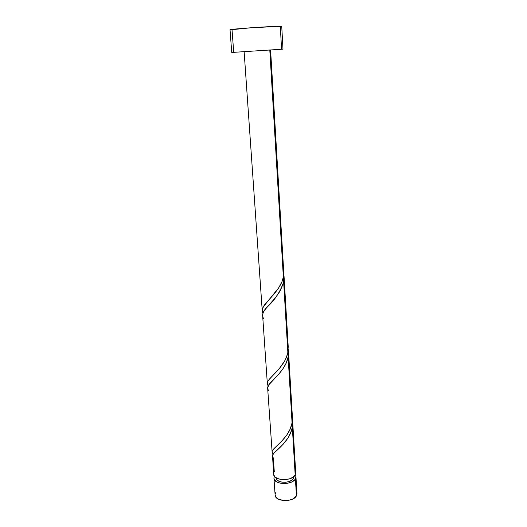 <?xml version="1.0" encoding="UTF-8"?>
<svg xmlns="http://www.w3.org/2000/svg" width="527" height="527" viewBox="0 0 527 527"><rect width="100%" height="100%" fill="white"/><g stroke="black" fill="none" stroke-linecap="round" stroke-linejoin="round"><path stroke-width="0.79" d="M295.95 476.751L295.272 474.853L295.924 476.474L295.41 478.878L296.424 495.821L296.951 493.634L295.95 476.751L295.41 478.878L294.54 480.018L291.708 481.974L287.814 483.226L283.467 483.575L279.35 482.969L276.122 481.5L274.271 479.412L273.948 478.239L274.376 476.204L273.941 478.173L275.12 495.044C274.962 501.803 293.361 502.514 296.424 495.821L292.755 499.01L288.895 500.288L284.58 500.637L278.75 499.339L276.181 497.462L275.127 495.11M276.135 477.811L276.998 479.88L279.073 481.329L282.064 482.172L285.509 482.277L288.862 481.625L291.602 480.321L293.308 478.569L293.216 477.073L293.308 478.569L293.737 476.671M281.747 26.515L280.305 26.357L281.57 49.248L282.979 49.149L281.747 26.515L280.305 26.357C272.499 26.067 228.25 29.163 230.042 29.855L231.735 52.463L281.57 49.248L280.305 26.357L251.366 27.733L230.042 29.855M233.711 52.338L232.058 30.019L230.042 29.861M263.638 318.598C261.544 315.416 262.69 311.589 267.077 307.109C274.534 300.482 280.061 292.116 283.651 282.004L287.854 352.352L288.223 346.726L284.046 276.444L283.282 283.572L279.962 291.253L275.443 297.663L264.989 309.665L263.316 312.34L262.591 314.784L267.334 383.636L267.736 381.653L269.086 379.519L279.382 368.478L284.705 360.857L286.49 357.062L287.854 352.352L283.651 282.004L283.757 273.981L284.046 276.444M262.558 312.34L262.255 309.995L263.434 306.642L278.743 287.782L281.932 281.728L283.355 277.044L269.791 50.012L283.355 277.044L283.789 272.94L270.588 49.96M274.31 472.021L273.322 457.864C271.86 456.468 272.156 454.808 274.205 452.884C278.579 448.727 290.423 439.208 292.327 427.239L295.179 475.011L295.719 472.897L292.669 421.56L292.564 425.632L291.55 430.401L288.052 437.884L283.124 444.281L274.152 452.943L272.485 455.361L273.678 474.326C273.487 480.835 292.07 481.467 295.179 475.011L292.327 427.239L292.439 419.393L292.669 421.56M288.243 349.065L288.513 353.801L288.131 356.99L292.07 422.891C289.962 436.079 276.076 445.875 272.907 449.794C271.8 451.204 271.84 452.502 273.032 453.688L272.643 453.22M272.36 452.779L272.136 451.382L273.315 449.281L281.793 441.079L286.866 434.927L290.127 429.149L292.07 422.891L292.413 417.213L288.5 351.364M292.07 422.891L288.131 356.99L286.121 363.235L282.762 369.091L278.612 374.328L268.849 384.802L267.644 388.056L272.11 451.896M267.617 384.802L267.334 383.636M287.854 352.352C285.845 364.223 273.546 374.21 269.119 379.486C267.103 381.864 266.8 383.979 268.21 385.836L267.914 385.389M283.355 277.044C281.398 287.861 270.318 297.768 265.107 304.204C262.275 307.584 261.55 310.594 262.947 313.222L262.874 313.091M273.678 474.392L274.732 476.652L277.327 478.45L281.075 479.498L285.403 479.629L289.613 478.812L293.052 477.185L295.179 475.011L295.719 472.93M295.509 471.909L294.982 470.934M282.907 49.156L231.735 52.463M282.143 49.202L282.538 49.182M276.128 477.811L276.141 477.996C276.003 483.239 290.799 483.76 293.308 478.569L293.743 476.836M275.232 493.871L275.74 492.653M296.549 492.152L296.925 493.351M296.951 493.615L296.424 495.821L295.41 478.878C292.307 485.38 273.763 484.728 273.941 478.173M268.632 390.441C266.846 388.267 267.538 385.639 270.713 382.549C275.898 377.213 286.299 367.78 288.131 356.99L288.243 349.052M244.126 51.672L262.248 310.858M265.107 304.204L271.616 296.833M269.119 379.486L275.318 372.932M272.907 449.794L278.855 443.971"/></g></svg>

